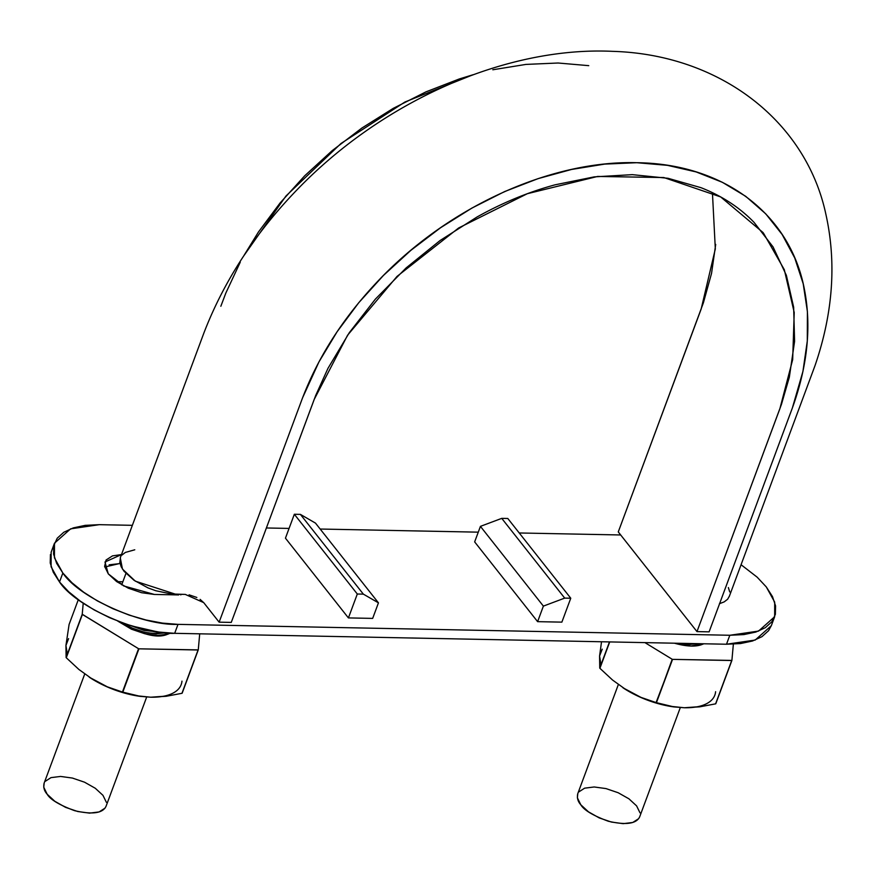 <?xml version="1.0" encoding="UTF-8"?>
<svg xmlns="http://www.w3.org/2000/svg" width="875" height="875" viewBox="0 0 875 875"><rect width="100%" height="100%" fill="white"/><g stroke="black" fill="none" stroke-linecap="round" stroke-linejoin="round"><path stroke-width="1.31" d="M134.772 549.784L125.344 552.442L121.92 555.089M120.422 557.43L119.831 562.406L121.177 566.748L124.053 571.298L134.061 580.3L148.017 587.902L155.772 590.734L171.281 593.961L185.423 594.42M189.066 594.825L196.853 597.461M200.113 599.375L203.809 602.755L219.133 622.169L231.262 622.409L315.7 395.456L327.994 368.298L349.289 332.697L375.386 299.108L406.077 267.969L440.125 240.494L477.094 216.956C502.469 202.759 528.467 192.041 555.089 184.811L594.202 176.881L632.308 174.65L668.084 178.303L700.908 187.655C721.798 195.825 739.506 207.386 754.031 222.338L773.062 246.914L786.373 275.352L793.647 307.18L794.598 341.305L789.337 377.202L781.452 404.37L696.981 631.608L709.111 631.848L792.378 407.925L802.933 371.405L807.297 340.977L807.406 311.587L803.206 283.752L794.719 257.928L782.152 234.5L765.745 213.839L745.73 196.328L722.378 182.306L696.139 171.927L667.461 165.342L636.792 162.706L604.636 164.106L571.517 169.466L537.994 178.664L504.623 191.57L471.975 208.042L440.541 227.752L410.856 250.348L383.425 275.461L358.739 302.728L337.148 331.691L318.981 361.856L302.608 397.731L219.133 622.169L231.262 622.409L314.158 399.514L347.594 335.191L397.031 276.413L458.642 227.97L527.341 193.703L597.658 176.444L663.863 177.548L720.661 196.93L762.978 232.488M588.755 65.658L558.097 63.011L525.93 64.411L492.811 69.77M473.134 74.714L459.288 78.969L425.917 91.886L393.269 108.347L361.845 128.067L332.161 150.664L304.719 175.777L280.033 203.044L258.442 232.006L243.589 256.113L285.972 196L341.009 143.478L404.873 102.047L473.134 74.725M240.275 262.161L225.87 292.983L220.839 306.261M715.706 244.409L711.55 273.35L703.413 302.761L618.275 531.913L696.981 631.608L709.111 631.848L792.006 408.953C807.756 365.903 811.77 325.445 804.07 287.602C789.141 213.117 722.958 163.68 636.792 162.706C551.173 160.289 449.455 206.402 379.739 279.212C344.203 316.214 318.303 356.234 302.028 399.273L219.133 622.169L203.711 602.623L185.292 594.409L175.58 594.223L135.352 581.175L122.456 569.067L120.28 557.802L203.941 332.872C223.967 280.93 255.095 233.144 297.303 189.514C382.342 101.347 505.488 46.342 612.5 51.341C719.895 54.414 805.831 121.056 825.803 213.927C836.653 262.412 833.077 312.955 815.052 365.531L729.258 596.531M719.425 603.706L724.205 601.88L727.628 599.233L729.4 596.137M729.717 591.916L728.372 587.573M763.416 233.045L784.306 269.675L794.216 312.495L792.673 359.603L779.877 408.713L696.981 631.608L618.275 531.913L701.17 309.028L715.323 248.927L712.425 192.664M157.314 631.816L144.145 630.427L131.502 625.898L157.303 631.816M697.802 643.661L680.466 643.322L689.85 644.394L697.802 643.661M680.312 707.58L639.669 816.845C636.398 823.834 625.92 825.3 608.256 821.22C593.064 815.587 583.909 810.108 580.803 804.77C577.883 801.555 576.855 797.891 577.719 793.8L618.341 684.556M578.736 791.963L584.642 788.167L594.212 786.975L605.992 788.583L618.177 792.739L628.928 798.809L636.595 805.875L640.008 812.853M638.662 818.683L632.745 822.478L623.175 823.659L611.406 822.052L599.211 817.906L588.47 811.836L580.803 804.77L577.38 797.792L577.806 793.57M165.386 632.8C150.205 634.856 136.095 631.619 123.058 623.098L132.245 628.097L144.441 632.253L156.209 633.861L165.791 632.669M146.672 697.036L106.039 806.302C102.769 813.302 92.291 814.756 74.616 810.677C59.434 805.044 50.28 799.564 47.173 794.227C44.253 791.011 43.225 787.358 44.089 783.256L84.711 674.023M45.095 781.419L51.013 777.623L60.583 776.442L72.362 778.05L84.547 782.195L95.288 788.266L102.955 795.331L106.378 802.309M105.033 808.139L99.116 811.934L89.545 813.127L77.766 811.519L65.581 807.362L54.83 801.292L47.173 794.227L43.75 787.248L44.177 783.027M50.433 554.542L50.225 563.03L53.298 572.294L59.522 581.984L68.655 591.741L80.347 601.18L94.161 609.93L109.55 617.673L125.923 624.094L142.669 628.961L159.13 632.078L174.672 633.325L726.502 644.23L740.523 643.562L752.511 641.003L761.972 636.661L768.567 630.689L771.378 625.537M109.167 564.834L120.039 563.555L119.875 562.734L119.58 563.544L104.748 567.011M54.469 543.211L54.436 557.802L62.847 573.027C78.936 597.614 142.264 625.855 178.008 624.367L729.827 635.261L758.527 631.094L774.659 616.722L771.323 625.691L755.191 640.052L726.502 644.23L729.827 635.261L726.502 644.23L174.672 633.325L178.008 624.367L174.672 633.325C138.928 634.812 75.6 606.583 59.522 581.984L62.847 573.027L59.522 581.984L51.1 566.77L51.144 552.18L54.469 543.211L70.602 528.85L99.302 524.672L132.355 525.328L99.302 524.672L85.269 525.339L73.292 527.898L63.82 532.241L57.225 538.212L53.758 545.584L53.561 554.061L56.634 563.325L62.847 573.027L71.991 582.772L83.683 592.211L97.486 600.972L112.875 608.705L129.259 615.136L146.005 619.992L162.455 623.109L178.008 624.367L729.827 635.261L743.859 634.594L755.847 632.045L765.308 627.692L771.903 621.72L775.37 614.359L775.567 605.872L772.494 596.608L766.281 586.917L757.148 577.161L741.081 564.736M620.692 534.975L519.236 532.973L620.692 534.975M478.275 532.164L320.163 529.036L478.275 532.164M289.078 528.423L266.383 527.975L289.078 528.423M537.611 621.655L474.655 541.898L480.43 526.367L501.747 518.361L507.795 518.481L501.747 518.361L480.43 526.367L474.655 541.898L537.611 621.655L543.386 606.112L480.43 526.367L543.386 606.112L564.703 598.106L501.747 518.361L564.703 598.106L570.763 598.227L507.795 518.481L570.763 598.227L561.87 622.136L537.611 621.655L561.87 622.136L570.763 598.227L564.703 598.106L543.386 606.112L537.611 621.655M154.394 594.453L141.586 592.714L128.341 588.197L116.659 581.602L108.336 573.923L104.617 566.333L106.083 560L112.503 555.877L121.483 554.575L104.978 562.002L108.259 573.836L123.758 585.966L154.394 594.453L178.653 594.934L154.394 594.453M348.414 617.914L285.447 538.169L294.339 514.259L300.387 514.38L315.481 523.108L300.387 514.38L294.339 514.259L285.447 538.169L348.414 617.914L357.306 594.016L294.339 514.259L357.306 594.016L363.355 594.136L300.387 514.38L363.355 594.136L378.448 602.853L315.481 523.108L378.448 602.853L372.673 618.395L348.414 617.914L372.673 618.395L378.448 602.853L363.355 594.136L357.306 594.016L348.414 617.914M774.659 616.722L774.692 602.131L766.281 586.917M140.066 696.347L150.708 697.211L166.141 696.292L181.956 693.306L198.067 649.994L182.153 693.208A70.416 32.462 -159.6 0 1 181.956 693.306L166.141 696.292L150.708 697.211A61.075 28.164 20.4 0 0 181.967 681.144M140.602 696.423L122.806 692.147A70.416 32.462 -159.6 0 1 122.445 692.038L107.33 686.831L92.695 679.383A61.075 28.164 20.4 0 0 139.803 696.314M68.589 638.63L65.931 645.487L69.092 624.455L78.302 599.692L69.092 624.455L65.931 645.487L67.244 653.559M89.261 677.195L107.33 686.831L122.445 692.038L138.917 648.823A70.416 32.462 -159.6 0 1 138.556 648.714L82.381 614.447A70.416 32.462 -159.6 0 1 82.228 614.239L138.556 648.714L122.445 692.038L138.917 648.823L198.264 649.895A70.416 32.462 -159.6 0 1 198.067 649.994L138.917 648.823L122.806 692.147L136.183 695.702L150.708 697.211L163.144 696.325M182.153 693.208L198.264 649.895L199.708 633.817L198.264 649.895L182.153 693.208M90.07 677.731A61.075 28.164 20.4 0 0 92.695 679.383L106.433 686.569L121.352 692.158L140.438 696.402M92.695 679.383L78.936 669.506L66.281 657.759A70.416 32.462 -159.6 0 1 66.117 657.552L65.931 645.487L66.117 657.552L82.228 614.239L83.223 603.17L82.228 614.239L66.117 657.552L82.381 614.447L66.281 657.759L78.936 669.506L92.695 679.383M116.747 581.656L122.85 581.777L116.747 581.656M117.764 621.108L131.425 629.191L144.67 633.708L157.478 635.447L167.88 634.167L170.362 633.161L167.497 634.277C157.227 638.838 140.656 634.452 117.764 621.108M673.695 706.891L684.348 707.755L699.77 706.836L715.597 703.85L731.708 660.527L715.783 703.752A70.416 32.462 -159.6 0 1 715.597 703.85L699.77 706.836L684.348 707.755A61.075 28.164 20.4 0 0 715.608 691.688M674.231 706.967L656.436 702.68A70.416 32.462 -159.6 0 1 656.086 702.57L640.959 697.375L626.325 689.927A61.075 28.164 20.4 0 0 673.444 706.858M602.219 649.173L599.572 656.031L601.53 641.758L599.572 656.031L600.873 664.103M622.891 687.739L640.959 697.375L656.086 702.57L672.547 659.367A70.416 32.462 -159.6 0 1 672.197 659.258L644.919 642.611L672.197 659.258L656.436 702.68L672.547 659.367L731.894 660.428A70.416 32.462 -159.6 0 1 731.708 660.527L672.547 659.367L656.436 702.68L669.812 706.245L684.348 707.755L696.773 706.858M715.783 703.752L731.894 660.428L733.359 644.153L731.894 660.428L715.783 703.752M623.711 688.275A61.075 28.164 20.4 0 0 626.325 689.927L640.062 697.102L654.992 702.702L674.078 706.945M626.325 689.927L612.577 680.05L599.911 668.303A70.416 32.462 -159.6 0 1 599.747 668.095L599.572 656.031L599.747 668.095L609.481 641.911L599.911 668.303L609.722 641.922L599.911 668.303L612.577 680.05L626.325 689.927M674.417 643.202L691.108 645.991L703.85 643.781L701.137 644.82C694.673 646.92 685.77 646.384 674.428 643.202M121.713 584.828L125.945 573.464M180.819 594.923L181.038 594.333"/></g></svg>
